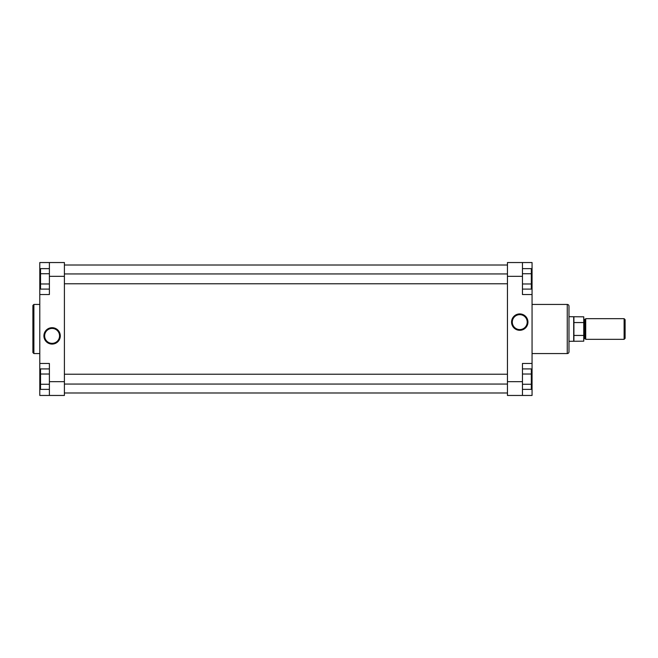 <?xml version="1.0" encoding="UTF-8"?>
<svg xmlns="http://www.w3.org/2000/svg" width="658" height="658" viewBox="0 0 658 658"><rect width="100%" height="100%" fill="white"/><g stroke="black" fill="none" stroke-linecap="round" stroke-linejoin="round"><path stroke-width="0.99" d="M32.9 352.581L32.9 305.419L33.887 304.432L33.887 353.568L32.9 352.581M52.097 344.085A8.192 8.192 0 0 1 43.905 335.893A8.192 8.192 0 0 1 52.097 327.7A8.192 8.192 0 0 1 60.289 335.893A8.192 8.192 0 0 1 52.097 344.085M52.097 328.432A7.452 7.452 0 0 0 44.645 335.893A7.452 7.452 0 0 0 52.097 343.344A7.452 7.452 0 0 0 59.557 335.893A7.452 7.452 0 0 0 52.097 328.432M49.391 395.458L49.391 363.463L39.793 363.463L39.793 395.458L64.402 395.458L64.402 276.327L49.391 276.327L49.391 262.542L64.402 262.542L64.402 276.327M49.391 262.542L39.793 262.542L39.793 294.537L49.391 294.537L49.391 276.327M39.793 294.537L39.793 363.463M49.391 289.092L40.533 289.092L40.533 268.629L49.391 268.629M40.533 283.976L49.391 283.976M40.533 273.744L49.391 273.744M49.391 389.371L40.533 389.371L40.533 368.908L49.391 368.908M40.533 384.256L49.391 384.256M40.533 374.024L49.391 374.024M519.754 313.915A8.192 8.192 0 0 1 527.946 322.107A8.192 8.192 0 0 1 519.754 330.3A8.192 8.192 0 0 1 511.562 322.107A8.192 8.192 0 0 1 519.754 313.915M519.754 329.568A7.452 7.452 0 0 0 527.206 322.107A7.452 7.452 0 0 0 519.754 314.656A7.452 7.452 0 0 0 512.302 322.107A7.452 7.452 0 0 0 519.754 329.568M568.981 306.159L568.981 351.841A1.719 1.719 0 0 1 567.262 353.568L567.262 304.432A1.719 1.719 0 0 1 568.981 306.159M532.059 353.568L567.262 353.568M532.059 304.432L567.262 304.432M522.46 262.542L522.46 294.537L532.059 294.537L532.059 262.542L507.45 262.542L507.45 381.673L522.46 381.673L522.46 395.458L507.45 395.458L507.45 381.673M522.46 395.458L532.059 395.458L532.059 363.463L522.46 363.463L522.46 381.673M532.059 363.463L532.059 294.537M522.46 368.908L531.327 368.908L531.327 389.371L522.46 389.371M531.327 374.024L522.46 374.024M531.327 384.256L522.46 384.256M522.46 268.629L531.327 268.629L531.327 289.092L522.46 289.092M531.327 273.744L522.46 273.744M531.327 283.976L522.46 283.976M585.719 339.215A0.493 0.493 0 0 0 585.225 338.722L585.225 319.278A0.493 0.493 0 0 0 585.719 318.785M585.225 338.722L584.238 338.722A0.493 0.493 0 0 0 583.753 339.215M585.225 319.278L584.238 319.278A0.493 0.493 0 0 1 583.753 318.785M625.1 338.352L624.113 339.339L585.719 339.339L585.719 318.661L624.113 318.661L625.1 319.648L625.1 338.352M573.908 341.181L573.908 335.448L583.753 335.448L583.753 341.181L568.981 341.305M583.753 335.448L583.753 316.819L568.981 316.695M583.753 322.552L573.908 322.552L573.908 316.819M624.113 339.339L624.113 318.661M573.908 335.448L573.908 322.552M573.694 341.305L573.694 316.695M49.391 381.673L64.402 381.673M40.533 378.72L39.793 378.72M40.533 279.28L39.793 279.28M522.46 276.327L507.45 276.327M531.327 279.28L532.059 279.28M531.327 378.72L532.059 378.72M584.238 319.278L584.238 338.722M64.402 392.999L507.45 392.999M64.402 265.001L507.45 265.001M39.793 353.568L33.887 353.568M39.793 304.432L33.887 304.432M64.402 384.058L507.45 384.058M64.402 374.213L507.45 374.213M64.402 283.787L507.45 283.787M64.402 273.942L507.45 273.942"/></g></svg>
